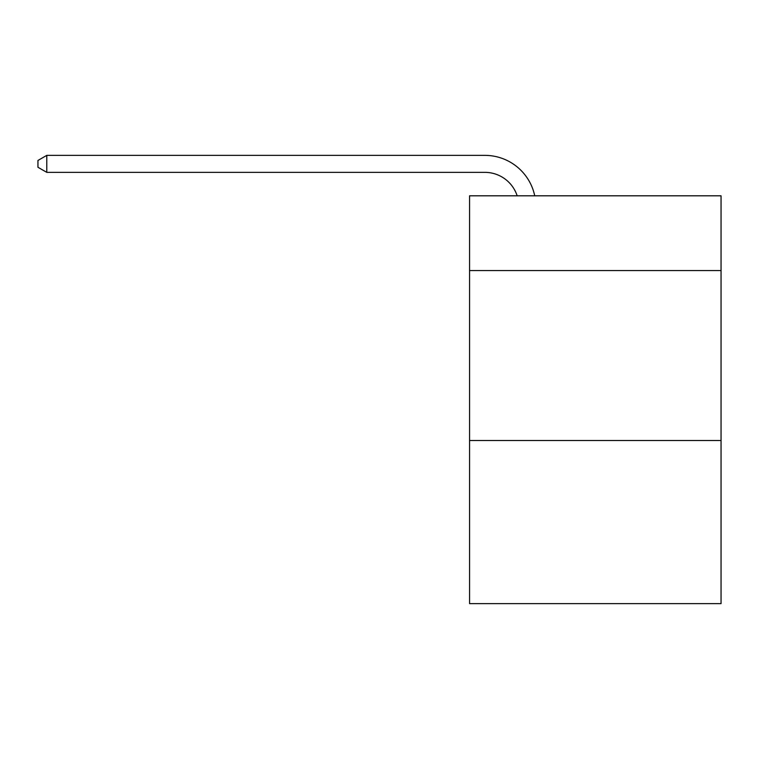 <?xml version="1.0" encoding="UTF-8"?>
<svg xmlns="http://www.w3.org/2000/svg" width="759" height="759" viewBox="0 0 759 759"><rect width="100%" height="100%" fill="white"/><g stroke="black" fill="none" stroke-linecap="round" stroke-linejoin="round"><path stroke-width="1.14" d="M721.05 270.574L721.05 195.813L469.565 195.813L469.565 270.574L721.05 270.574L721.05 603.633L469.565 603.633L469.565 270.574M721.05 440.505L469.565 440.505M517.164 195.813A33.984 33.984 -38.8 0 0 484.849 172.359L46.783 172.359L46.783 155.367L484.849 155.367A50.976 50.976 141.2 0 1 534.734 195.813M46.783 172.359L37.95 167.265L37.95 160.462L46.783 155.367"/></g></svg>
